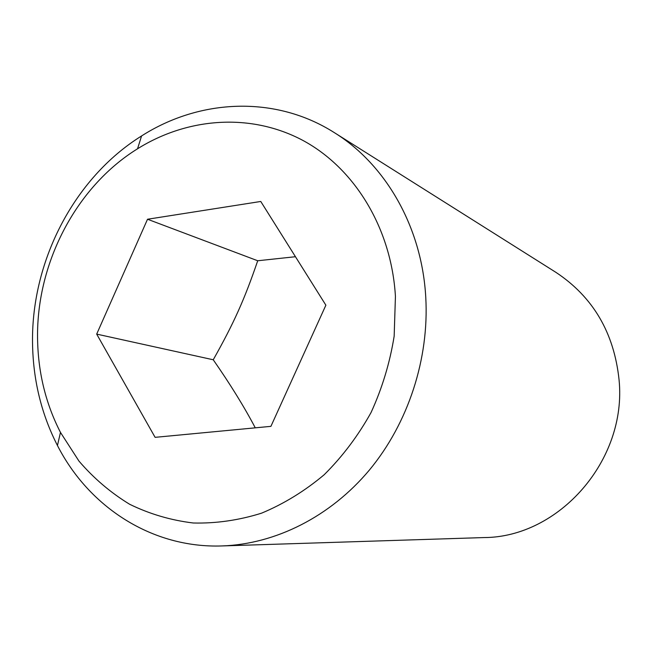 <?xml version="1.0" encoding="UTF-8"?>
<svg xmlns="http://www.w3.org/2000/svg" width="652" height="652" viewBox="0 0 652 652"><rect width="100%" height="100%" fill="white"/><g stroke="black" fill="none" stroke-linecap="round" stroke-linejoin="round"><path stroke-width="0.98" d="M334.386 132.666L555.822 272.291C593.002 296.872 614.086 332.724 619.066 379.839C627.167 460.231 558.903 537.541 483.735 537.574L222.087 545.936C152.397 548.446 88.99 507.305 57.449 445.52C41.826 414.941 33.545 381.86 32.6 346.285C30.155 263.221 73.383 178.371 141.574 135.95C200.042 98.623 275.551 95.225 334.386 132.666C385.813 164.597 421.868 227.149 425.756 297.141C429.309 358.706 408.25 423.156 369.399 470.043C330.311 516.751 275.47 544.118 222.087 545.936M37.629 341.558C35.33 265.372 75.11 187.426 137.548 148.778C187.939 117.311 250.971 112.763 302.878 140.416C354.574 168.249 391.42 228.135 395.43 296.407L394.167 336.122C389.92 362.675 382.211 388.144 371.053 412.529C358.087 435.829 342.471 456.555 324.199 474.721C304.728 491.062 283.848 503.882 261.55 513.173C238.844 520.28 216.097 523.556 193.302 523.002C170.873 520.28 149.642 514.037 129.618 504.257C110.579 492.643 93.701 478.258 78.957 461.086L60.473 432.415C46.129 404.476 38.517 374.191 37.629 341.558M255.266 427.834C244.304 406.97 230.295 384.289 213.245 359.774C233.913 323.017 244.255 300.026 257.719 260.759L295.454 256.717M325.878 305.185L270.914 426.351L155.103 437.337L96.683 334.109L147.523 219.243L260.767 201.468L325.878 305.185M147.523 219.243L257.719 260.759M96.683 334.109L213.245 359.774M137.548 148.778L141.574 135.95M60.473 432.415L57.449 445.52"/></g></svg>
